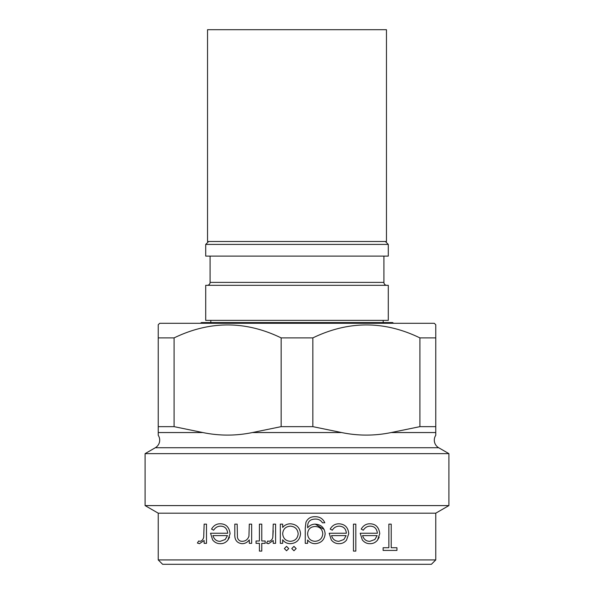 <?xml version="1.0" encoding="UTF-8"?>
<svg xmlns="http://www.w3.org/2000/svg" width="594" height="594" viewBox="0 0 594 594"><rect width="100%" height="100%" fill="white"/><g stroke="black" fill="none" stroke-linecap="round" stroke-linejoin="round"><path stroke-width="0.89" d="M386.464 29.7L207.536 29.7L207.536 241.498L386.464 241.498L386.464 29.7M435.766 435.298L435.766 432.551L435.766 435.298A8.762 8.762 0 0 0 438.684 447.735L155.316 447.735A8.762 8.762 0 0 0 158.234 435.298L158.234 432.551L158.234 435.298M200.386 323.292L201.411 322.564L392.589 322.564L393.614 323.292M431.378 564.3L162.622 564.3L158.234 559.919L435.766 559.919L431.378 564.3M435.766 513.179L158.234 513.179L145.092 505.591L448.908 505.591L435.766 513.179L435.766 559.919M438.684 447.735L448.908 453.638L145.092 453.638L145.092 505.591M448.908 453.638L448.908 505.591M155.316 447.735L145.092 453.638M379.165 537.176L377.539 540.102L379.752 533.687C378.957 527.227 375.735 523.93 370.084 523.797C366.32 523.685 363.365 525.452 361.211 529.098L363.305 530.197C365.087 527.457 367.448 526.106 370.381 526.158C374.435 526.269 376.774 528.623 377.39 533.234L360.202 533.234L362.295 539.901C364.397 542.485 366.973 543.748 370.032 543.681C373.002 543.74 375.505 542.552 377.539 540.102M315.295 524.131C312.192 524.16 309.63 525.393 307.618 527.814L307.618 526.819C307.536 521.755 310.068 519.178 315.221 519.074C318.347 518.948 320.753 520.188 322.445 522.787L324.807 522.787C322.913 518.651 319.646 516.624 314.998 516.713C310.773 516.602 307.759 518.428 305.962 522.208L305.257 528.096L305.257 543.347L307.618 543.347L307.618 539.983C309.563 542.419 312.102 543.651 315.221 543.681C321.22 543.116 324.524 539.827 325.148 533.798C324.554 527.843 321.272 524.621 315.295 524.131L324.168 529.499M267.768 543.577L266.498 543.027L268.547 543.681L273.233 540.518L273.233 543.347L275.594 543.347L275.594 524.131L273.233 524.131L272.817 537.184L273.233 530.591M267.79 540.978L268.993 541.32L267.79 540.978L266.498 543.027M229.522 537.139L227.881 540.102L230.093 533.687C229.277 527.234 226.054 523.938 220.426 523.797C216.647 523.685 213.692 525.452 211.553 529.098L213.647 530.197C215.399 527.472 217.76 526.121 220.723 526.158C224.755 526.262 227.094 528.623 227.732 533.234L210.543 533.234L212.63 539.901C214.701 542.471 217.278 543.733 220.367 543.681C223.27 543.77 225.779 542.574 227.881 540.102M291.773 548.566L293.963 546.376L291.773 548.566L293.963 550.764L296.161 548.566L293.963 546.376M284.363 548.566L286.553 546.376L284.363 548.566L286.553 550.764L288.743 548.566L286.553 546.376M158.234 513.179L158.234 559.919M435.766 337.897L435.766 426.648L419.913 426.648L419.913 337.897L435.766 337.897L435.766 324.755L434.303 323.292L159.697 323.292L158.234 324.755L158.234 337.897L158.234 324.755M174.087 337.897L158.234 337.897L158.234 426.648L174.087 426.648L202.829 432.551C219.364 435.944 235.892 435.944 252.405 432.551L281.155 426.648L281.155 337.897C245.545 320.619 209.853 320.619 174.087 337.897L174.087 426.648M419.913 337.897C384.303 320.619 348.619 320.619 312.845 337.897L281.155 337.897M388.29 285.313L205.71 285.313L205.71 320.374L388.29 320.374L388.29 285.313M386.828 285.313A2.918 2.918 0 0 1 383.91 282.395L210.09 282.395A2.918 2.918 0 0 1 207.172 285.313M210.09 256.103L210.09 282.395M383.91 256.103L383.91 282.395M388.29 244.416L205.71 244.416L205.71 256.103L388.29 256.103L388.29 244.416L385.372 241.498M208.628 241.498L205.71 244.416M210.818 320.374L210.818 322.564M383.182 320.374L383.182 322.564M312.845 337.897L312.845 426.648L281.155 426.648M202.829 432.551L158.234 432.551L158.234 426.648M312.845 426.648L341.595 432.551C358.13 435.944 374.658 435.944 391.171 432.551L419.913 426.648M435.766 426.648L435.766 432.551L391.171 432.551M206.497 543.347L206.497 524.131L204.136 524.131L203.712 537.184C203.066 539.716 201.797 541.097 199.896 541.32L198.693 540.978L197.394 543.027L199.45 543.681L204.136 540.518L204.136 543.347L206.497 543.347M212.897 535.595L227.487 535.595L225.2 539.523L220.248 541.32C216.654 541.379 214.204 539.471 212.897 535.595M251.663 543.347L251.663 524.131L249.302 524.131L248.938 536.234C247.787 539.471 245.612 541.164 242.404 541.32C239.872 541.401 238.224 540.139 237.452 537.54L237.169 524.131L234.808 524.131L234.808 533.947C234.452 539.79 236.85 543.035 241.996 543.681C244.951 543.673 247.386 542.411 249.302 539.879L249.302 543.347L251.663 543.347M261.776 551.098L261.776 543.347L265.147 543.347L265.147 540.986L261.776 540.986L261.776 524.131L259.415 524.131L259.415 540.986L256.044 540.986L256.044 543.347L259.415 543.347L259.415 551.098L261.776 551.098M272.817 537.184C272.386 539.478 271.116 540.859 268.993 541.32M280.316 543.347L282.677 543.347L282.677 539.79C284.593 542.396 287.184 543.688 290.451 543.681C296.54 543.154 299.903 539.857 300.542 533.791C299.97 527.695 296.636 524.361 290.525 523.797C287.325 523.804 284.712 525.022 282.677 527.457L282.677 524.131L280.316 524.131L280.316 543.347M290.414 541.32C285.692 540.963 283.108 538.416 282.677 533.694C283.115 529.031 285.699 526.514 290.436 526.158C295.084 526.574 297.661 529.113 298.181 533.768C297.683 538.416 295.092 540.934 290.414 541.32M315.035 541.32C310.462 540.956 307.989 538.461 307.618 533.843C307.967 529.172 310.484 526.722 315.176 526.492C319.772 526.685 322.312 529.091 322.787 533.709C322.319 538.402 319.735 540.941 315.035 541.32M332.298 530.197C333.969 527.524 336.323 526.173 339.374 526.158C343.584 526.44 345.923 528.794 346.384 533.234L329.187 533.234L331.281 539.901C333.286 542.441 335.862 543.696 339.018 543.681C342.047 543.71 344.55 542.522 346.532 540.102L348.737 533.687C348.188 527.487 344.966 524.183 339.077 523.797C335.165 523.774 332.209 525.542 330.205 529.098L332.298 530.197M331.549 535.595L346.131 535.595L343.852 539.523L338.899 541.32C335.127 541.231 332.677 539.322 331.549 535.595M355.821 551.098L355.821 524.131L353.46 524.131L353.46 551.098L355.821 551.098M362.563 535.595L377.145 535.595L374.859 539.523L369.906 541.32C366.298 541.349 363.847 539.441 362.563 535.595M396.941 547.727L391.216 547.727L391.216 524.131L388.855 524.131L388.855 547.727L383.123 547.727L383.123 550.423L396.941 550.423L396.941 547.727M341.595 432.551L252.405 432.551"/></g></svg>
